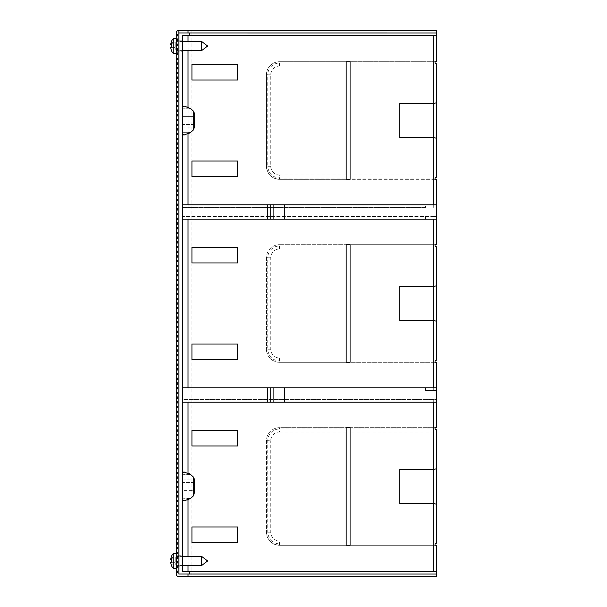 <?xml version="1.0" encoding="UTF-8"?>
<svg xmlns="http://www.w3.org/2000/svg" width="607" height="607" viewBox="0 0 607 607"><rect width="100%" height="100%" fill="white"/><g stroke="black" fill="none" stroke-linecap="round" stroke-linejoin="round"><path stroke-width="0.46" stroke-dasharray="3.04 2.28" d="M425.477 399.558L436.342 399.558L436.342 402.175L425.477 402.175L425.477 399.558L182.798 399.558L182.798 402.175L425.477 402.175M433.724 387.797L433.724 390.415L436.342 390.415L425.477 390.415L425.477 387.797L182.798 387.797L182.798 390.415L182.798 35.578L436.342 35.578M425.477 387.797L436.342 387.797L436.342 399.558L182.798 399.558L182.798 560.967L182.798 555.739L176.258 555.739L176.258 556.915L176.258 553.645M436.342 571.422L182.798 571.422L182.798 555.739L176.258 555.739L176.258 566.194L182.798 566.194M182.798 204.825L425.477 204.825L425.477 207.442L182.798 207.442L188.026 207.442L188.026 204.825M176.258 571.028L177.57 571.028L177.57 572.34L176.258 572.34L176.258 574.032L188.026 574.032L178.875 574.032M189.331 574.04L189.331 571.422M188.026 576.65L191.941 576.65L191.941 574.04L188.557 574.032M178.875 49.167L178.875 42.9L178.875 49.167L176.258 56.405L176.258 35.661L178.875 42.9M176.258 35.972L177.57 35.972L177.57 34.66L176.258 34.66L176.258 32.96L191.941 32.96L191.941 64.327L237.686 64.327L237.686 80.01L191.941 80.01L191.941 161.045L237.686 161.045L237.686 176.728L191.941 176.728L191.941 247.299L237.686 247.299L237.686 262.983L191.941 262.983L191.941 344.017L237.686 344.017L237.686 359.701L191.941 359.701L191.941 430.272L237.686 430.272L237.686 445.955L191.941 445.955L191.941 526.99L237.686 526.99L237.686 542.673L191.941 542.673L191.941 574.032L436.342 574.032L436.342 545.283L279.508 545.283A13.066 13.066 0 0 1 266.435 532.218C267.217 540.154 271.572 544.509 279.508 545.283L346.165 545.283L346.165 427.662L279.508 427.662A13.066 13.066 180 0 0 266.435 440.728L266.435 532.218L266.435 440.728A13.066 13.066 0 0 1 279.508 427.662L279.508 431.987A8.741 8.741 180 0 0 270.768 440.728L267.748 440.728A11.761 11.761 0 0 1 279.508 428.967L346.165 428.967M178.875 557.833L176.258 550.595L176.258 571.339L178.875 564.1L178.875 557.833L178.875 564.1M176.258 548.811L177.57 548.811L177.57 547.506L176.258 547.506L176.258 544.107L177.57 544.107L177.57 542.802L176.258 542.802L176.258 539.403L177.57 539.403L177.57 538.098L176.258 538.098L176.258 534.699L177.57 534.699L177.57 533.394L176.258 533.394L176.258 529.994L177.57 529.994L177.57 528.682L176.258 528.682L176.258 525.29L177.57 525.29L177.57 523.978L176.258 523.978L176.258 520.586L177.57 520.586L177.57 519.273L176.258 519.273L176.258 515.874L177.57 515.874L177.57 514.569L176.258 514.569L176.258 511.17L177.57 511.17L177.57 509.865L176.258 509.865L176.258 506.466L177.57 506.466L177.57 505.161L176.258 505.161L176.258 501.761L177.57 501.761L177.57 500.456L176.258 500.456L176.258 497.057L177.57 497.057L177.57 495.752L176.258 495.752L176.258 492.353L177.57 492.353L177.57 491.048L176.258 491.048L176.258 487.649L177.57 487.649L177.57 486.344L176.258 486.344L176.258 482.944L177.57 482.944L177.57 481.639L176.258 481.639L176.258 478.24L177.57 478.24L177.57 476.927L176.258 476.927L176.258 473.536L177.57 473.536L177.57 472.223L176.258 472.223L176.258 468.824L177.57 468.824L177.57 467.519L176.258 467.519L176.258 464.12L177.57 464.12L177.57 462.815L176.258 462.815L176.258 459.416L177.57 459.416L177.57 458.11L176.258 458.11L176.258 454.711L177.57 454.711L177.57 453.406L176.258 453.406L176.258 450.007L177.57 450.007L177.57 448.702L176.258 448.702L176.258 445.303L177.57 445.303L177.57 443.998L176.258 443.998L176.258 440.599L177.57 440.599L177.57 439.293L176.258 439.293L176.258 435.894L177.57 435.894L177.57 434.589L176.258 434.589L176.258 431.19L177.57 431.19L177.57 429.877L176.258 429.877L176.258 426.486L177.57 426.486L177.57 425.173L176.258 425.173L176.258 421.782L177.57 421.782L177.57 420.469L176.258 420.469L176.258 417.07L177.57 417.07L177.57 415.765L176.258 415.765L176.258 412.365L177.57 412.365L177.57 411.06L176.258 411.06L176.258 407.661L177.57 407.661L177.57 406.356L176.258 406.356L176.258 402.957L177.57 402.957L177.57 401.652L176.258 401.652L176.258 398.253L177.57 398.253L177.57 396.948L176.258 396.948L176.258 393.548L177.57 393.548L177.57 392.243L176.258 392.243L176.258 388.844L177.57 388.844L177.57 387.539L176.258 387.539L176.258 384.14L177.57 384.14L177.57 382.835L176.258 382.835L176.258 379.436L177.57 379.436L177.57 378.123L176.258 378.123L176.258 374.731L177.57 374.731L177.57 373.419L176.258 373.419L176.258 370.02L177.57 370.02L177.57 368.715L176.258 368.715L176.258 365.315L177.57 365.315L177.57 364.01L176.258 364.01L176.258 360.611L177.57 360.611L177.57 359.306L176.258 359.306L176.258 355.907L177.57 355.907L177.57 354.602L176.258 354.602L176.258 351.203L177.57 351.203L177.57 349.898L176.258 349.898L176.258 346.498L177.57 346.498L177.57 345.193L176.258 345.193L176.258 341.794L177.57 341.794L177.57 340.489L176.258 340.489L176.258 337.09L177.57 337.09L177.57 335.785L176.258 335.785L176.258 332.386L177.57 332.386L177.57 331.073L176.258 331.073L176.258 327.681L177.57 327.681L177.57 326.369L176.258 326.369L176.258 322.977L177.57 322.977L177.57 321.664L176.258 321.664L176.258 318.265L177.57 318.265L177.57 316.96L176.258 316.96L176.258 313.561L177.57 313.561L177.57 312.256L176.258 312.256L176.258 308.857L177.57 308.857L177.57 307.552L176.258 307.552L176.258 304.153L177.57 304.153L177.57 302.847L176.258 302.847L176.258 299.448L177.57 299.448L177.57 298.143L176.258 298.143L176.258 294.744L177.57 294.744L177.57 293.439L176.258 293.439L176.258 290.04L177.57 290.04L177.57 288.735L176.258 288.735L176.258 285.336L177.57 285.336L177.57 284.023L176.258 284.023L176.258 280.631L177.57 280.631L177.57 279.319L176.258 279.319L176.258 275.927L177.57 275.927L177.57 274.614L176.258 274.614L176.258 271.215L177.57 271.215L177.57 269.91L176.258 269.91L176.258 266.511L177.57 266.511L177.57 265.206L176.258 265.206L176.258 261.807L177.57 261.807L177.57 260.502L176.258 260.502L176.258 257.102L177.57 257.102L177.57 255.797L176.258 255.797L176.258 252.398L177.57 252.398L177.57 251.093L176.258 251.093L176.258 247.694L177.57 247.694L177.57 246.389L176.258 246.389L176.258 242.99L177.57 242.99L177.57 241.685L176.258 241.685L176.258 238.285L177.57 238.285L177.57 236.98L176.258 236.98L176.258 233.581L177.57 233.581L177.57 232.269L176.258 232.269L176.258 228.877L177.57 228.877L177.57 227.564L176.258 227.564L176.258 224.165L177.57 224.165L177.57 222.86L176.258 222.86L176.258 219.461L177.57 219.461L177.57 218.156L176.258 218.156L176.258 214.757L177.57 214.757L177.57 213.452L176.258 213.452L176.258 210.052L177.57 210.052L177.57 208.747L176.258 208.747L176.258 205.348L177.57 205.348L177.57 204.043L176.258 204.043L176.258 200.644L177.57 200.644L177.57 199.339L176.258 199.339L176.258 195.94L177.57 195.94L177.57 194.635L176.258 194.635L176.258 191.235L177.57 191.235L177.57 189.93L176.258 189.93L176.258 186.531L177.57 186.531L177.57 185.218L176.258 185.218L176.258 181.827L177.57 181.827L177.57 180.514L176.258 180.514L176.258 177.123L177.57 177.123L177.57 175.81L176.258 175.81L176.258 172.411L177.57 172.411L177.57 171.106L176.258 171.106L176.258 167.707L177.57 167.707L177.57 166.401L176.258 166.401L176.258 163.002L177.57 163.002L177.57 161.697L176.258 161.697L176.258 158.298L177.57 158.298L177.57 156.993L176.258 156.993L176.258 153.594L177.57 153.594L177.57 152.289L176.258 152.289L176.258 148.89L177.57 148.89L177.57 147.584L176.258 147.584L176.258 144.185L177.57 144.185L177.57 142.88L176.258 142.88L176.258 139.481L177.57 139.481L177.57 138.176L176.258 138.176L176.258 134.777L177.57 134.777L177.57 133.464L176.258 133.464L176.258 130.073L177.57 130.073L177.57 128.76L176.258 128.76L176.258 125.361L177.57 125.361L177.57 124.056L176.258 124.056L176.258 120.656L177.57 120.656L177.57 119.351L176.258 119.351L176.258 115.952L177.57 115.952L177.57 114.647L176.258 114.647L176.258 111.248L177.57 111.248L177.57 109.943L176.258 109.943L176.258 106.544L177.57 106.544L177.57 105.239L176.258 105.239L176.258 101.839L177.57 101.839L177.57 100.534L176.258 100.534L176.258 97.135L177.57 97.135L177.57 95.83L176.258 95.83L176.258 92.431L177.57 92.431L177.57 91.126L176.258 91.126L176.258 87.727L177.57 87.727L177.57 86.414L176.258 86.414L176.258 83.022L177.57 83.022L177.57 81.71L176.258 81.71L176.258 78.318L177.57 78.318L177.57 77.006L176.258 77.006L176.258 73.606L177.57 73.606L177.57 72.301L176.258 72.301L176.258 68.902L177.57 68.902L177.57 67.597L176.258 67.597L176.258 64.198L177.57 64.198L177.57 62.893L176.258 62.893L176.258 59.494L177.57 59.494L177.57 58.189L176.258 58.189M177.57 49.433L177.57 50.085L176.258 50.085L176.258 51.261L176.258 39.372L176.258 50.502M176.258 52.194L176.258 53.355M176.258 40.677L177.57 40.677L177.57 39.372L176.258 39.28M176.258 48.674L176.258 45.381L176.258 48.78L177.57 48.78L177.57 49.19M173.139 53.355L173.139 38.711M176.258 43.841L176.258 50.609L176.258 43.841M201.615 41.458L201.615 50.609M176.258 44.076L177.57 44.076L177.57 44.493M176.258 45.381L177.57 45.381L177.57 44.728M176.258 51.261L182.798 51.261L182.798 40.806L176.258 40.806L182.798 40.806L182.798 51.261M171.197 42.111L171.28 42.111A11.427 11.427 0 0 0 170.658 44.728L171.28 44.728A10.812 10.812 0 0 0 171.28 47.338L170.658 47.338A11.427 11.427 0 0 0 171.28 49.956L171.197 49.956M171.28 47.338L175.218 47.338L175.218 49.956L175.218 42.111L171.28 42.111L175.218 42.111L175.218 47.338L170.658 47.338M171.28 49.956L175.218 49.956L171.28 49.956M171.28 44.728L170.84 44.728M176.258 53.484L177.57 53.484L177.57 54.789L176.258 54.789M177.57 557.234L176.258 556.915L176.258 566.498M176.258 566.323L177.57 566.323L177.57 567.636L176.258 567.636L176.258 568.289L176.258 562.924L176.258 566.194M176.258 552.211L177.57 552.211L177.57 553.516L176.258 553.516M177.57 557.567L177.57 558.22L176.258 558.22L176.258 561.619L177.57 561.999M176.258 557.461L176.258 556.915M201.615 556.391L201.615 565.542M176.258 562.924L177.57 562.924L177.57 562.272M176.258 561.194L176.258 558.22M173.139 568.289L173.139 553.645M171.197 557.044L171.28 557.044A11.427 11.427 0 0 0 170.658 559.662L171.28 559.662A10.812 10.812 0 0 0 171.28 562.272L170.658 562.272A11.427 11.427 0 0 0 171.28 564.889L171.197 564.889M171.28 562.272L175.218 562.272L175.218 564.889L175.218 557.044L171.28 557.044L175.218 557.044L175.218 562.272L170.658 562.272M171.28 564.889L175.218 564.889L171.28 564.889M171.28 559.662L170.84 559.662M178.875 32.96L188.026 32.968L188.026 30.35M189.331 35.578L189.331 32.968L188.026 32.968M266.435 74.782L266.435 166.272C267.217 174.209 271.572 178.564 279.508 179.338L279.508 179.338A13.066 13.066 0 0 1 266.435 166.272L266.435 74.782L267.748 74.782A11.761 11.761 0 0 1 279.508 63.022L346.165 63.022L346.165 61.717L279.508 61.717A13.066 13.066 180 0 0 266.435 74.782L266.435 74.782A13.066 13.066 0 0 1 279.508 61.717L436.342 61.717L436.342 32.96L191.941 32.96L191.941 30.35M436.342 30.35L436.342 32.96M266.435 257.755L266.435 349.245L266.435 257.755A13.066 13.066 0 0 1 279.508 244.689A13.066 13.066 180 0 0 266.435 257.755L267.748 257.755A11.761 11.761 0 0 1 279.508 245.994L346.165 245.994L346.165 249.014L279.508 249.014A8.741 8.741 180 0 0 270.768 257.755L270.768 349.245A8.741 8.741 0 0 0 279.508 357.986L279.508 362.311A13.066 13.066 0 0 1 266.435 349.245C267.217 357.182 271.572 361.537 279.508 362.311L436.342 362.311L436.342 427.662L279.508 427.662M346.165 63.022L346.165 66.042L279.508 66.042A8.741 8.741 180 0 0 270.768 74.782L270.768 166.272A8.741 8.741 0 0 0 279.508 175.013L279.508 179.338L436.342 179.338L436.342 244.689L279.508 244.689L346.165 244.689L346.165 245.994M436.342 575.573L436.342 576.65L191.941 576.65M178.875 576.65L178.875 576.65A2.61 2.61 0 0 1 176.258 574.032A2.61 2.61 0 0 0 178.875 576.65M433.724 402.175L433.724 399.558M436.342 540.958L350.08 540.958L350.08 431.987L436.342 431.987L436.342 543.219M436.342 429.718L436.342 431.987M350.08 431.987L350.08 428.967L435.037 428.967M350.08 428.967L350.08 427.662L435.037 427.662M436.342 357.986L350.08 357.986L350.08 249.014L436.342 249.014L436.342 360.255M435.037 361.006L350.08 361.006L350.08 357.986M435.037 362.311L350.08 362.311L350.08 361.006M279.508 362.311L346.165 362.311L346.165 361.006L279.508 361.006C272.361 360.308 268.446 356.385 267.748 349.245L267.748 257.755L270.768 257.755M435.037 244.689L350.08 244.689L350.08 249.014M435.037 245.994L350.08 245.994M433.724 216.585L182.798 216.585L436.342 216.585L433.724 216.585L433.724 219.203M425.477 390.415L433.724 390.415M425.477 216.585L425.477 219.203L182.798 219.203M425.477 204.825L436.342 204.825L436.342 219.203L425.477 219.203M188.026 207.442L425.477 207.442M433.724 207.442L433.724 204.825M436.342 175.013L350.08 175.013L350.08 66.042L436.342 66.042L436.342 177.282M435.037 178.033L350.08 178.033L350.08 175.013M435.037 179.338L350.08 179.338L350.08 178.033M279.508 179.338L346.165 179.338L346.165 178.033L279.508 178.033C272.361 177.335 268.446 173.42 267.748 166.272L267.748 74.782L270.768 74.782M346.165 249.014L346.165 361.006M346.165 357.986L279.508 357.986M350.08 244.689L346.165 244.689L350.08 244.689M435.037 61.717L350.08 61.717L350.08 66.042M435.037 63.022L350.08 63.022M346.165 66.042L346.165 178.033M346.165 175.013L279.508 175.013M350.08 61.717L346.165 61.717L350.08 61.717M436.342 63.781L436.342 66.042M399.747 103.44L399.747 137.622M399.747 286.413L399.747 320.587M436.342 246.753L436.342 249.014M266.435 440.728L267.748 440.728L267.748 532.218C268.446 539.357 272.361 543.28 279.508 543.978L346.165 543.978M435.037 543.978L350.08 543.978L350.08 545.283L435.037 545.283M350.08 543.978L350.08 540.958M350.08 427.662L346.165 427.662L350.08 427.662M346.165 540.958L279.508 540.958A8.741 8.741 0 0 1 270.768 532.218L270.768 440.728M279.508 431.987L346.165 431.987M399.747 469.378L399.747 503.56M182.798 473.126L182.798 499.804M182.798 500.851L182.798 472.299M194.46 493.005L182.798 493.005L182.798 490.395L182.798 493.005L194.46 493.005L194.369 493.612M182.798 479.94L182.798 482.55L182.798 479.94L194.46 479.94L182.798 479.94M194.559 482.55L182.798 482.55L194.559 482.55L194.559 481.055L194.559 482.55M194.559 490.395L194.559 491.89L194.559 490.395L182.798 490.395L194.559 490.395M194.559 481.055L194.422 479.629M193.299 495.965L193.527 477.239M193.55 477.277L193.944 477.959M193.254 476.927L190.826 474.712L182.798 474.712L190.507 474.454M182.798 473.141L184.877 472.117M184.907 472.117L185.332 472.178M185.408 472.185L185.962 472.299M187.912 472.967L188.474 473.225M188.618 473.293L189.012 473.498M182.798 499.811L184.429 500.851L185.848 500.669M187.206 500.259L187.912 499.978M187.995 499.94L189.543 499.144M190.386 498.582L182.798 498.233L190.826 498.233M182.798 134.906L182.798 106.354M182.798 113.995L182.798 116.605L182.798 113.995L194.46 113.995L182.798 113.995M182.798 106.149L184.429 106.149L182.798 107.196L182.798 133.859M194.369 127.667L194.46 127.06L182.798 127.06L182.798 132.288L182.798 124.45L182.798 127.06L194.475 126.969M182.798 133.874L184.429 134.906L189.209 133.396M190.75 132.356L182.798 132.288L190.826 132.288M193.527 111.301L193.299 130.019M194.559 124.45L182.798 124.45L194.559 124.45L194.559 125.945L194.559 124.45M194.559 115.11L194.559 116.605L182.798 116.605L194.559 116.605M193.55 111.331L193.944 112.022M193.254 110.99L190.826 108.767L182.798 108.767L190.826 108.767M184.589 106.157L185.992 106.369M187.055 106.688L187.464 106.84M189.68 107.94L190.492 108.501M188.026 133.988L188.026 107.067M188.026 50.609L188.026 41.458M188.026 565.542L188.026 556.391M188.026 499.933L188.026 473.012M188.026 402.175L188.026 399.558M188.026 216.585L188.026 219.203M188.026 387.797L188.026 390.415M279.508 249.014L279.508 244.689M270.768 349.245L267.748 349.245M279.508 66.042L279.508 61.717M270.768 166.272L267.748 166.272M279.508 545.283L279.508 540.958M270.768 532.218L267.748 532.218M182.798 50.609L176.258 50.609M182.798 41.458L176.258 41.458M182.798 565.542L176.258 565.542M182.798 556.391L176.258 556.391M184.429 472.094L182.798 472.094"/><path stroke-width="0.91" d="M284.478 402.175L436.342 402.175L436.342 387.797L284.478 387.797L284.478 402.175L273.112 402.175L273.112 387.797L267.748 387.797L267.748 402.175L273.112 402.175M267.748 402.175L182.798 402.175L182.798 387.797L267.748 387.797M284.478 387.797L273.112 387.797M189.331 35.578L189.331 32.96L436.342 32.968L436.342 35.578L182.798 35.578L182.798 571.422L189.331 571.422L189.331 574.04L188.026 574.032L436.342 574.04L189.331 574.04M176.258 34.66L177.57 34.66L177.57 35.972L176.258 35.972L176.258 32.96C176.417 31.374 177.29 30.502 178.875 30.35L436.342 30.35L436.342 32.968L178.875 32.96L178.875 574.032L188.026 574.032L188.026 576.65L188.026 574.04L188.557 574.032M178.875 576.65L188.026 576.65L178.875 576.65A2.61 2.61 0 0 1 176.258 574.032L176.258 571.028L177.57 571.028L177.57 572.34L176.258 572.34M178.875 574.032L178.875 30.35L436.342 30.35M176.258 35.972L176.258 39.372L177.57 39.372L177.57 40.677L176.258 40.677L176.258 44.076L177.57 44.076L177.57 45.381L176.258 45.381L176.258 48.78L177.57 48.78L177.57 50.085L176.258 50.085L176.258 53.484L177.57 53.484L177.57 54.789L176.258 54.789L176.258 58.189L177.57 58.189L177.57 59.494L176.258 59.494L176.258 62.893L177.57 62.893L177.57 64.198L176.258 64.198L176.258 67.597L177.57 67.597L177.57 68.902L176.258 68.902L176.258 72.301L177.57 72.301L177.57 73.606L176.258 73.606L176.258 77.006L177.57 77.006L177.57 78.318L176.258 78.318L176.258 81.71L177.57 81.71L177.57 83.022L176.258 83.022L176.258 86.414L177.57 86.414L177.57 87.727L176.258 87.727L176.258 91.126L177.57 91.126L177.57 92.431L176.258 92.431L176.258 95.83L177.57 95.83L177.57 97.135L176.258 97.135L176.258 100.534L177.57 100.534L177.57 101.839L176.258 101.839L176.258 105.239L177.57 105.239L177.57 106.544L176.258 106.544L176.258 109.943L177.57 109.943L177.57 111.248L176.258 111.248L176.258 114.647L177.57 114.647L177.57 115.952L176.258 115.952L176.258 119.351L177.57 119.351L177.57 120.656L176.258 120.656L176.258 124.056L177.57 124.056L177.57 125.361L176.258 125.361L176.258 128.76L177.57 128.76L177.57 130.073L176.258 130.073L176.258 133.464L177.57 133.464L177.57 134.777L176.258 134.777L176.258 138.176L177.57 138.176L177.57 139.481L176.258 139.481L176.258 142.88L177.57 142.88L177.57 144.185L176.258 144.185L176.258 147.584L177.57 147.584L177.57 148.89L176.258 148.89L176.258 152.289L177.57 152.289L177.57 153.594L176.258 153.594L176.258 156.993L177.57 156.993L177.57 158.298L176.258 158.298L176.258 161.697L177.57 161.697L177.57 163.002L176.258 163.002L176.258 166.401L177.57 166.401L177.57 167.707L176.258 167.707L176.258 171.106L177.57 171.106L177.57 172.411L176.258 172.411L176.258 175.81L177.57 175.81L177.57 177.123L176.258 177.123L176.258 180.514L177.57 180.514L177.57 181.827L176.258 181.827L176.258 185.218L177.57 185.218L177.57 186.531L176.258 186.531L176.258 189.93L177.57 189.93L177.57 191.235L176.258 191.235L176.258 194.635L177.57 194.635L177.57 195.94L176.258 195.94L176.258 199.339L177.57 199.339L177.57 200.644L176.258 200.644L176.258 204.043L177.57 204.043L177.57 205.348L176.258 205.348L176.258 208.747L177.57 208.747L177.57 210.052L176.258 210.052L176.258 213.452L177.57 213.452L177.57 214.757L176.258 214.757L176.258 218.156L177.57 218.156L177.57 219.461L176.258 219.461L176.258 222.86L177.57 222.86L177.57 224.165L176.258 224.165L176.258 227.564L177.57 227.564L177.57 228.877L176.258 228.877L176.258 232.269L177.57 232.269L177.57 233.581L176.258 233.581L176.258 236.98L177.57 236.98L177.57 238.285L176.258 238.285L176.258 241.685L177.57 241.685L177.57 242.99L176.258 242.99L176.258 246.389L177.57 246.389L177.57 247.694L176.258 247.694L176.258 251.093L177.57 251.093L177.57 252.398L176.258 252.398L176.258 255.797L177.57 255.797L177.57 257.102L176.258 257.102L176.258 260.502L177.57 260.502L177.57 261.807L176.258 261.807L176.258 265.206L177.57 265.206L177.57 266.511L176.258 266.511L176.258 269.91L177.57 269.91L177.57 271.215L176.258 271.215L176.258 274.614L177.57 274.614L177.57 275.927L176.258 275.927L176.258 279.319L177.57 279.319L177.57 280.631L176.258 280.631L176.258 284.023L177.57 284.023L177.57 285.336L176.258 285.336L176.258 288.735L177.57 288.735L177.57 290.04L176.258 290.04L176.258 293.439L177.57 293.439L177.57 294.744L176.258 294.744L176.258 298.143L177.57 298.143L177.57 299.448L176.258 299.448L176.258 302.847L177.57 302.847L177.57 304.153L176.258 304.153L176.258 307.552L177.57 307.552L177.57 308.857L176.258 308.857L176.258 312.256L177.57 312.256L177.57 313.561L176.258 313.561L176.258 316.96L177.57 316.96L177.57 318.265L176.258 318.265L176.258 321.664L177.57 321.664L177.57 322.977L176.258 322.977L176.258 326.369L177.57 326.369L177.57 327.681L176.258 327.681L176.258 331.073L177.57 331.073L177.57 332.386L176.258 332.386L176.258 335.785L177.57 335.785L177.57 337.09L176.258 337.09L176.258 340.489L177.57 340.489L177.57 341.794L176.258 341.794L176.258 345.193L177.57 345.193L177.57 346.498L176.258 346.498L176.258 349.898L177.57 349.898L177.57 351.203L176.258 351.203L176.258 354.602L177.57 354.602L177.57 355.907L176.258 355.907L176.258 359.306L177.57 359.306L177.57 360.611L176.258 360.611L176.258 364.01L177.57 364.01L177.57 365.315L176.258 365.315L176.258 368.715L177.57 368.715L177.57 370.02L176.258 370.02L176.258 373.419L177.57 373.419L177.57 374.731L176.258 374.731L176.258 378.123L177.57 378.123L177.57 379.436L176.258 379.436L176.258 382.835L177.57 382.835L177.57 384.14L176.258 384.14L176.258 387.539L177.57 387.539L177.57 388.844L176.258 388.844L176.258 392.243L177.57 392.243L177.57 393.548L176.258 393.548L176.258 396.948L177.57 396.948L177.57 398.253L176.258 398.253L176.258 401.652L177.57 401.652L177.57 402.957L176.258 402.957L176.258 406.356L177.57 406.356L177.57 407.661L176.258 407.661L176.258 411.06L177.57 411.06L177.57 412.365L176.258 412.365L176.258 415.765L177.57 415.765L177.57 417.07L176.258 417.07L176.258 420.469L177.57 420.469L177.57 421.782L176.258 421.782L176.258 425.173L177.57 425.173L177.57 426.486L176.258 426.486L176.258 429.877L177.57 429.877L177.57 431.19L176.258 431.19L176.258 434.589L177.57 434.589L177.57 435.894L176.258 435.894L176.258 439.293L177.57 439.293L177.57 440.599L176.258 440.599L176.258 443.998L177.57 443.998L177.57 445.303L176.258 445.303L176.258 448.702L177.57 448.702L177.57 450.007L176.258 450.007L176.258 453.406L177.57 453.406L177.57 454.711L176.258 454.711L176.258 458.11L177.57 458.11L177.57 459.416L176.258 459.416L176.258 462.815L177.57 462.815L177.57 464.12L176.258 464.12L176.258 467.519L177.57 467.519L177.57 468.824L176.258 468.824L176.258 472.223L177.57 472.223L177.57 473.536L176.258 473.536L176.258 476.927L177.57 476.927L177.57 478.24L176.258 478.24L176.258 481.639L177.57 481.639L177.57 482.944L176.258 482.944L176.258 486.344L177.57 486.344L177.57 487.649L176.258 487.649L176.258 491.048L177.57 491.048L177.57 492.353L176.258 492.353L176.258 495.752L177.57 495.752L177.57 497.057L176.258 497.057L176.258 500.456L177.57 500.456L177.57 501.761L176.258 501.761L176.258 505.161L177.57 505.161L177.57 506.466L176.258 506.466L176.258 509.865L177.57 509.865L177.57 511.17L176.258 511.17L176.258 514.569L177.57 514.569L177.57 515.874L176.258 515.874L176.258 519.273L177.57 519.273L177.57 520.586L176.258 520.586L176.258 523.978L177.57 523.978L177.57 525.29L176.258 525.29L176.258 528.682L177.57 528.682L177.57 529.994L176.258 529.994L176.258 533.394L177.57 533.394L177.57 534.699L176.258 534.699L176.258 538.098L177.57 538.098L177.57 539.403L176.258 539.403L176.258 542.802L177.57 542.802L177.57 544.107L176.258 544.107L176.258 547.506L177.57 547.506L177.57 548.811L176.258 548.811L176.258 552.211L177.57 552.211L177.57 553.516L176.258 553.516L176.258 556.915L177.57 556.915L177.57 558.22L176.258 558.22L176.258 561.619L177.57 561.619L177.57 562.924L176.258 562.924L176.258 566.323L177.57 566.323L177.57 567.636L176.258 567.636L176.258 571.028M191.941 64.327L191.941 80.01L191.941 64.327L237.686 64.327L237.686 80.01L191.941 80.01M191.941 161.045L191.941 176.728L191.941 161.045L237.686 161.045L237.686 176.728L191.941 176.728M191.941 247.299L191.941 262.983L191.941 247.299L237.686 247.299L237.686 262.983L191.941 262.983M191.941 344.017L191.941 359.701L191.941 344.017L237.686 344.017L237.686 359.701L191.941 359.701M191.941 430.272L191.941 445.955L191.941 430.272L237.686 430.272L237.686 445.955L191.941 445.955M191.941 526.99L191.941 542.673L191.941 526.99L237.686 526.99L237.686 542.673L191.941 542.673M176.258 550.595L176.258 547.506M176.258 544.107L176.258 542.802M176.258 539.403L176.258 538.098M176.258 534.699L176.258 533.394M176.258 529.994L176.258 528.682M176.258 525.29L176.258 523.978M176.258 520.586L176.258 519.273M176.258 515.874L176.258 514.569M176.258 511.17L176.258 509.865M176.258 506.466L176.258 505.161M176.258 501.761L176.258 500.456M176.258 497.057L176.258 495.752M176.258 492.353L176.258 491.048M176.258 487.649L176.258 486.344M176.258 482.944L176.258 481.639M176.258 478.24L176.258 476.927M176.258 473.536L176.258 472.223M176.258 468.824L176.258 467.519M176.258 464.12L176.258 462.815M176.258 459.416L176.258 458.11M176.258 454.711L176.258 453.406M176.258 450.007L176.258 448.702M176.258 445.303L176.258 443.998M176.258 440.599L176.258 439.293M176.258 435.894L176.258 434.589M176.258 431.19L176.258 429.877M176.258 426.486L176.258 425.173M176.258 421.782L176.258 420.469M176.258 417.07L176.258 415.765M176.258 412.365L176.258 411.06M176.258 407.661L176.258 406.356M176.258 402.957L176.258 401.652M176.258 398.253L176.258 396.948M176.258 393.548L176.258 392.243M176.258 388.844L176.258 387.539M176.258 384.14L176.258 382.835M176.258 379.436L176.258 378.123M176.258 374.731L176.258 373.419M176.258 370.02L176.258 368.715M176.258 365.315L176.258 364.01M176.258 360.611L176.258 359.306M176.258 355.907L176.258 354.602M176.258 351.203L176.258 349.898M176.258 346.498L176.258 345.193M176.258 341.794L176.258 340.489M176.258 337.09L176.258 335.785M176.258 332.386L176.258 331.073M176.258 327.681L176.258 326.369M176.258 322.977L176.258 321.664M176.258 318.265L176.258 316.96M176.258 313.561L176.258 312.256M176.258 308.857L176.258 307.552M176.258 304.153L176.258 302.847M176.258 299.448L176.258 298.143M176.258 294.744L176.258 293.439M176.258 290.04L176.258 288.735M176.258 285.336L176.258 284.023M176.258 280.631L176.258 279.319M176.258 275.927L176.258 274.614M176.258 271.215L176.258 269.91M176.258 266.511L176.258 265.206M176.258 261.807L176.258 260.502M176.258 257.102L176.258 255.797M176.258 252.398L176.258 251.093M176.258 247.694L176.258 246.389M176.258 242.99L176.258 241.685M176.258 238.285L176.258 236.98M176.258 233.581L176.258 232.269M176.258 228.877L176.258 227.564M176.258 224.165L176.258 222.86M176.258 219.461L176.258 218.156M176.258 214.757L176.258 213.452M176.258 210.052L176.258 208.747M176.258 205.348L176.258 204.043M176.258 200.644L176.258 199.339M176.258 195.94L176.258 194.635M176.258 191.235L176.258 189.93M176.258 186.531L176.258 185.218M176.258 181.827L176.258 180.514M176.258 177.123L176.258 175.81M176.258 172.411L176.258 171.106M176.258 167.707L176.258 166.401M176.258 163.002L176.258 161.697M176.258 158.298L176.258 156.993M176.258 153.594L176.258 152.289M176.258 148.89L176.258 147.584M176.258 144.185L176.258 142.88M176.258 139.481L176.258 138.176M176.258 134.777L176.258 133.464M176.258 130.073L176.258 128.76M176.258 125.361L176.258 124.056M176.258 120.656L176.258 119.351M176.258 115.952L176.258 114.647M176.258 111.248L176.258 109.943M176.258 106.544L176.258 105.239M176.258 101.839L176.258 100.534M176.258 97.135L176.258 95.83M176.258 92.431L176.258 91.126M176.258 87.727L176.258 86.414M176.258 83.022L176.258 81.71M176.258 78.318L176.258 77.006M176.258 73.606L176.258 72.301M176.258 68.902L176.258 67.597M176.258 64.198L176.258 62.893M176.258 59.494L176.258 56.405M176.258 50.502L176.258 50.905M176.258 49.539L176.258 48.674M176.258 54.789L176.258 53.484M176.258 39.28L176.258 38.711L173.139 38.711L173.139 53.355L176.258 53.355M176.258 45.381L176.258 44.076M176.258 40.677L176.258 39.372M201.615 41.458L207.624 46.033L201.615 50.609L201.615 41.458L182.798 41.458M173.139 53.355A11.503 11.503 0 0 1 171.197 49.956L171.28 49.956A11.427 11.427 0 0 1 170.658 47.338L171.28 47.338A10.812 10.812 0 0 1 171.28 44.728L170.658 44.728A11.427 11.427 0 0 1 171.28 42.111L171.197 42.111A11.503 11.503 0 0 1 173.139 38.711M170.658 47.338L171.28 47.338M173.139 42.528A11.503 5.516 0 0 0 170.84 44.728L171.28 44.728M176.258 553.516L176.258 552.211M176.258 557.461L176.258 558.22M176.258 562.924L176.258 561.194M201.615 556.391L207.624 560.967L201.615 565.542L201.615 556.391L182.798 556.391M176.258 553.645L173.139 553.645L173.139 568.289L176.258 568.289M173.139 568.289A11.503 11.503 0 0 1 171.197 564.889L171.28 564.889A11.427 11.427 0 0 1 170.658 562.272L171.28 562.272A10.812 10.812 0 0 1 171.28 559.662L170.658 559.662A11.427 11.427 0 0 1 171.28 557.044L171.197 557.044A11.503 11.503 0 0 1 173.139 553.645M170.658 562.272L171.28 562.272M173.139 557.461A11.503 5.516 0 0 0 170.84 559.662L171.28 559.662M188.026 32.96L188.026 30.35M436.342 35.578L436.342 61.717L435.037 61.717L435.037 63.022L436.342 63.781L436.342 102.849L433.724 103.44L433.724 35.578M188.026 576.65L436.342 576.65L436.342 574.04L436.342 575.573M433.724 571.422L433.724 503.56L436.342 504.151L436.342 543.219L435.037 543.978L435.037 545.283L436.342 545.283L436.342 574.04M436.342 571.422L189.331 571.422M436.342 399.558L436.342 427.662L435.037 427.662L435.037 428.967L436.342 429.718L436.342 468.794L433.724 469.378L433.724 402.175M399.747 469.378L433.724 469.378L433.724 503.56L399.747 503.56L399.747 469.378M346.165 427.662L350.08 427.662L350.08 545.283L346.165 545.283L346.165 427.662M436.342 504.151L436.342 468.794M436.342 321.179L436.342 285.821L433.724 286.413L433.724 320.587L436.342 321.179L436.342 360.255L435.037 361.006L435.037 362.311L436.342 362.311L436.342 390.415M433.724 219.203L433.724 286.413L399.747 286.413L399.747 320.587L433.724 320.587L433.724 387.797M346.165 362.311L350.08 362.311L350.08 244.689L346.165 244.689L346.165 362.311M436.342 216.585L436.342 244.689L435.037 244.689L435.037 245.994L436.342 246.753L436.342 285.821M267.748 219.203L436.342 219.203L436.342 204.825L267.748 204.825L267.748 219.203L182.798 219.203M182.798 204.825L267.748 204.825M436.342 207.442L436.342 179.338L435.037 179.338L435.037 178.033L436.342 177.282L436.342 102.849M399.747 103.44L433.724 103.44L433.724 137.622L399.747 137.622L399.747 103.44M433.724 204.825L433.724 137.622L436.342 138.206M346.165 61.717L350.08 61.717L350.08 179.338L346.165 179.338L346.165 61.717M284.478 204.825L284.478 219.203M177.517 30.729A2.61 2.61 0 0 0 176.637 31.61A2.61 2.61 0 0 1 177.517 30.729M182.798 472.299L182.798 473.126L184.429 472.094L190.826 474.712L193.254 476.927L194.551 480.865M182.798 500.851L184.429 500.851L182.798 499.804L182.798 500.851L184.429 500.851L190.826 498.233L193.254 496.01L194.559 491.89L194.46 479.94M194.46 493.005L194.559 481.055M193.944 477.959L194.361 479.287M189.361 473.695L190.507 474.454M193.254 476.927L193.254 496.01L190.826 498.233M193.785 495.304L194.02 494.811M182.798 106.354L182.798 107.196M182.798 134.906L184.429 134.906L182.798 133.859L182.798 134.906L184.429 134.906L190.826 132.288L193.254 130.073L194.46 127.06L194.559 116.605M189.665 133.13L190.446 132.599M194.361 127.69L194.46 113.995L194.559 125.945M193.785 129.359L194.02 128.874M193.944 112.022L194.361 113.342M190.826 132.288L193.254 130.073L193.254 110.99L190.826 108.767L184.589 106.157M182.798 107.189L184.429 106.149L182.798 106.149M193.254 110.99L194.369 113.388M270.752 402.175L270.752 387.797M188.026 204.825L188.026 133.988M188.026 107.067L188.026 50.609M188.026 41.458L188.026 35.578M188.026 571.422L188.026 565.542M188.026 556.391L188.026 499.933M188.026 473.012L188.026 402.175M188.026 219.203L188.026 387.797M270.752 219.203L270.752 204.825M273.112 219.203L273.112 204.825M201.615 50.609L182.798 50.609M201.615 565.542L182.798 565.542M184.429 472.094L182.798 472.094"/></g></svg>
